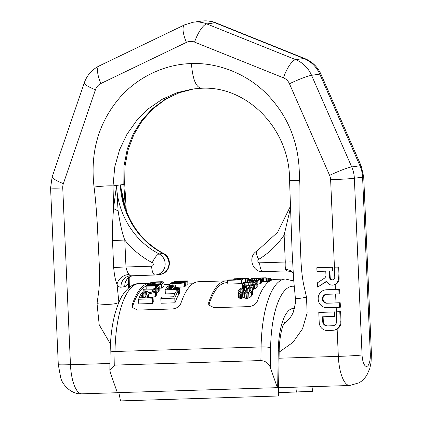 <?xml version="1.0" encoding="UTF-8"?>
<svg xmlns="http://www.w3.org/2000/svg" width="422" height="422" viewBox="0 0 422 422"><rect width="100%" height="100%" fill="white"/><g stroke="black" fill="none" stroke-linecap="round" stroke-linejoin="round"><path stroke-width="0.63" d="M109.847 369.804L110.137 352.307C110.611 328.559 114.473 309.959 121.726 296.502C127.244 287.735 133.13 283.426 139.381 283.579A77.827 26.739 88.2 0 0 114.995 351.489L114.768 365.099L109.841 369.899L110.263 372.352L117.342 392.666L277.66 387.649L278.277 350.497A14.823 1.915 1 0 1 279.185 351.173C279.448 337.157 281.98 327.651 283.631 324.254L284.982 321.801M118.825 392.486L120.539 400.9L278.425 395.989L278.372 387.528L277.66 387.649M114.768 365.099L260.88 360.557C265.633 361.032 268.772 363.305 270.291 367.377L277.37 387.691M313.013 386.636L312.407 391.305L278.494 392.697M227.653 280.925A77.827 26.739 88.2 0 0 226.356 280.873L198.525 281.738A77.827 26.739 88.2 0 0 180.885 303.386C179.466 306.609 176.612 308.477 172.318 308.988L137.53 310.07L132.25 307.427L132.181 304.9L132.698 306.119L132.571 308.013M149.325 283.283A77.827 26.739 88.2 0 0 132.181 304.9M270.291 367.377L270.618 347.675A7.411 0.96 -179 0 0 261.107 346.947A77.827 26.739 -91.8 0 1 285.494 279.037L275.06 279.359A77.827 26.739 88.2 0 0 257.42 301.007C256.001 304.23 253.147 306.098 248.853 306.609L214.065 307.691L208.784 305.048L208.716 302.521L209.233 303.74L209.106 305.633M226.356 280.873A77.827 26.739 88.2 0 0 208.716 302.521M147.552 285.483A75.976 26.106 88.2 0 0 147.531 285.488L147.515 284.723L161.431 284.291L161.6 288.12A75.976 26.106 88.2 0 1 164.063 286.169L163.9 282.423A79.684 27.377 88.2 0 0 161.431 284.291M146.286 285.952A75.976 26.106 88.2 0 0 132.698 306.119M138.585 299.256A79.684 27.377 88.2 0 1 140.911 294.023L142.979 292.314L145.442 291.549L147.415 291.66L148.307 292.151L148.507 292.857L156.203 291.048A79.684 27.377 88.2 0 0 155.512 292.277L148.507 293.981A79.684 27.377 88.2 0 0 146.861 297.6L153.075 297.404L153.276 301.978A75.976 26.106 88.2 0 0 152.706 303.502L138.791 303.93L138.585 299.256L152.5 298.823L152.706 303.502M156.203 291.048L156.383 295.215A75.976 26.106 88.2 0 0 155.697 296.518L152.047 297.436M159.205 286.316L158.999 286.923A79.684 27.377 88.2 0 0 158.593 287.44L156.805 288.717L153.835 289.692L143.079 290.178A79.684 27.377 88.2 0 1 143.675 289.265L152.854 288.98L155.227 288.484L156.815 287.493A79.684 27.377 88.2 0 1 157.221 286.976L157.327 286.496L156.351 285.952L146.091 286.163A79.684 27.377 88.2 0 1 146.703 285.515L158.239 285.467L159.205 286.316L159.168 290.869A75.976 26.106 88.2 0 0 158.767 291.412L156.288 293.042M159.289 288.189L161.6 288.12M178.269 290.7L176.491 290.753A79.684 27.377 88.2 0 0 173.563 296.766L161.426 297.146A79.684 27.377 88.2 0 0 160.851 298.565L161.056 303.239L174.972 302.806A75.976 26.106 88.2 0 1 178.453 294.888L178.269 290.7A79.684 27.377 88.2 0 0 174.766 298.132L174.972 302.806M179.656 288.442A79.684 27.377 88.2 0 0 179.06 289.371L165.144 289.803A79.684 27.377 88.2 0 1 167.55 286.411L169.644 285.325L172.123 284.824L174.972 285.156L175.457 285.583L175.246 286.174A79.684 27.377 88.2 0 0 173.442 288.632L179.656 288.442L179.835 292.504A75.976 26.106 88.2 0 0 179.239 293.48L178.39 293.506M165.144 289.803L165.324 293.912L174.988 293.612M185.237 282.344A79.684 27.377 88.2 0 0 184.414 282.977L169.681 284.127A79.684 27.377 88.2 0 1 170.293 283.584L181.565 282.756L171.733 282.492A79.684 27.377 88.2 0 1 172.561 281.98L184.05 281.216L174.017 281.274A79.684 27.377 88.2 0 1 174.645 281.041L187.727 280.925A79.684 27.377 88.2 0 0 186.893 281.321L174.813 282.144L185.237 282.344L185.4 286.116A75.976 26.106 88.2 0 0 184.578 286.775L175.536 287.493M187.727 280.925L187.89 284.644A75.976 26.106 88.2 0 0 187.057 285.056L185.358 285.166M144.852 292.61L146.529 292.736L146.93 293.649A79.684 27.377 88.2 0 0 145.084 297.652L140.642 297.79A79.684 27.377 88.2 0 1 142.488 293.786L144.852 292.61L145.036 296.851L145.432 296.835M145.036 296.851L143.264 297.478L142.673 298.096M227.732 282.687L226.414 282.729A75.976 26.106 88.2 0 0 209.233 303.74M227.627 280.329A79.684 27.377 88.2 0 1 228.249 279.986L240.387 279.612A79.684 27.377 88.2 0 1 243.531 278.562L245.309 278.509L245.472 282.207A75.976 26.106 88.2 0 0 241.706 283.637L227.79 284.069L227.627 280.329L241.542 279.897L241.706 283.637M261.566 279.053L258.918 280.197L253.759 280.904L247.951 280.767L247.002 280.219L247.324 279.828L252.245 278.879L261.197 278.815L261.566 279.053L261.73 282.787L260.49 283.568L257.119 284.365M266.187 277.781L265.844 277.808L266.187 277.781L266.351 281.485L261.687 281.88M266.351 281.485L266.008 281.511L265.844 277.808L258.322 278.351L258.338 278.636M241.231 293.992L244.275 292.404L244.47 296.824L241.426 298.512L239.253 298.117L238.245 296.365L238.055 291.982L239.052 293.622L241.231 293.992L241.426 298.512M246.638 286.063L250.884 285.789L254.445 284.85L256.74 283.405L257.051 282.714L256.671 282.197L252.942 281.632L247.703 281.98L243.726 283.13L242.513 284.576L243.489 285.599L246.638 286.063L246.733 288.231L249.692 287.171L251.86 287.424L252.456 287.888L252.847 288.722L252.836 293.881A75.976 26.106 88.2 0 0 252.256 295.094L250.104 297.32L247.255 298.57L245.077 298.164L244.47 296.824M257.051 282.714L257.22 286.607L256.908 287.329L256.012 288.12L252.878 289.445M248.442 292.515L247.783 292.815M153.075 297.404A79.684 27.377 88.2 0 0 152.5 298.823M147.515 284.723A79.684 27.377 88.2 0 1 149.984 282.856L156.388 281.859L162.206 281.722L164.126 282.133M161.964 282.096L154.473 282.228L151.762 282.798A79.684 27.377 88.2 0 0 149.91 284.133L160.27 283.811A79.684 27.377 88.2 0 1 162.127 282.476L161.964 282.096L161.985 282.566M160.851 298.565L174.766 298.132M244.275 292.404L244.881 293.659L247.055 294.034L247.255 298.57M252.847 288.722L252.651 289.619A79.684 27.377 88.2 0 0 252.066 290.763L249.908 292.852L247.055 294.034M246.728 288.237L246.237 288.585L245.546 287.778L244.56 287.488L241.991 287.888L239.427 289.313L238.641 290.236A79.684 27.377 88.2 0 0 238.245 291.001L238.055 291.982M245.646 290.769A79.684 27.377 88.2 0 1 246.042 290.009L247.714 288.542L250.082 287.962L250.974 288.437L251.074 289.851A79.684 27.377 88.2 0 0 250.684 290.61L249.012 292.256L246.648 292.958L245.757 292.356L245.646 290.769L245.709 292.166M244.459 288.643L243.768 288.326L242.091 288.717L240.118 290.188A79.684 27.377 88.2 0 0 239.728 290.953L239.633 291.734L240.825 292.926L242.502 292.457L244.465 290.805A79.684 27.377 88.2 0 1 244.855 290.046L244.955 289.318L244.459 288.643L244.549 290.642M255.178 282.555L252.134 282.139L248.183 282.36L245.103 283.194L244.095 284.402L245.762 285.256L249.507 285.277L254.455 284.08L255.257 283.447L255.178 282.555L255.22 283.478M259.699 279.005L252.715 279.037L249.618 279.475L248.584 280.102L250.23 280.546L253.975 280.503L258.944 279.781L259.757 279.443L259.699 279.005L259.72 279.459M270.771 280.519L270.555 278.557A79.684 27.377 88.2 0 0 269.906 278.314L266.198 278.061M270.702 279.026L271.531 279L271.583 280.139M272.106 279.934L272.074 279.295A79.684 27.377 88.2 0 0 271.531 279M173.189 285.541L170.525 285.625L169.127 286.243A79.684 27.377 88.2 0 0 167.223 288.827L171.664 288.69A79.684 27.377 88.2 0 1 173.569 286.105L173.189 285.541L173.231 286.527M245.309 278.509A79.684 27.377 88.2 0 0 241.542 279.897M233.746 279.818L233.872 278.794L241.416 278.557L241.442 279.137M249.085 279.29L248.822 278.604A79.684 27.377 88.2 0 0 247.856 278.446L234.563 278.768L234.674 279.786M244.401 278.536L241.416 278.557M258.322 278.351L251.929 278.24L264.599 277.834M264.325 277.861L254.244 278.298M148.507 293.981L148.665 297.542M155.512 292.277L155.697 296.518M142.488 293.786L142.657 297.726M143.079 293.206L143.264 297.478M143.865 292.821L144.05 297.067M145.743 292.583L145.88 295.822M146.529 292.736L146.598 294.308M163.9 282.423L164.063 286.169M153.376 282.365L153.45 284.022M152.474 282.55L152.537 284.053M154.473 282.228L154.552 283.99M155.76 282.144L155.839 283.948M160.202 282.002L160.281 283.8M161.283 282.017L161.325 282.998M151.762 282.798L151.82 284.075M186.893 281.321L187.057 285.056M174.017 281.274L174.043 281.875M171.733 282.492L171.775 283.473M169.681 284.127L169.728 285.304M184.414 282.977L184.578 286.775M244.38 292.815L244.575 297.262M244.881 293.659L245.077 298.164M246.168 294.06L246.364 298.597M248.727 293.538L248.927 298.048M249.908 292.852L250.104 297.32M251.28 291.776L251.475 296.17M252.066 290.763L252.256 295.094M252.651 289.619L252.836 293.881M238.456 293L238.652 297.447M239.052 293.622L239.253 298.117M240.34 294.018L240.54 298.544M242.608 293.512L242.803 298.006M243.784 292.831L243.979 297.283M246.042 290.009L246.153 292.62M246.728 289.265L246.891 292.947M247.714 288.542L247.899 292.726M249.196 287.994L249.37 291.945M250.082 287.962L250.225 291.143M250.974 288.437L251.037 289.919M240.809 289.45L240.962 292.921M240.118 290.188L240.223 292.583M242.091 288.717L242.26 292.557M243.177 288.347L243.33 291.897M243.768 288.326L243.905 291.454M239.728 290.953L239.77 291.95M249.307 285.984L249.36 287.245M250.884 285.789L250.948 287.224M251.871 285.62L251.955 287.493M253.258 285.298L253.432 289.313M254.445 284.85L254.619 288.848M255.837 284.159L256.012 288.12M256.74 283.405L256.908 287.329M242.513 284.576L242.65 287.741M242.898 285.214L243.009 287.662M243.489 285.599L243.573 287.54M244.47 285.847L244.544 287.493M245.261 285.963L245.335 287.72M244.301 283.79L244.343 284.718M245.103 283.194L245.187 285.05M246 282.84L246.105 285.272M248.183 282.36L248.315 285.314M250.061 282.202L250.193 285.203M252.134 282.139L252.256 284.839M253.812 282.186L253.902 284.328M253.759 280.904L253.791 281.664M251.095 280.989L251.127 281.685M255.342 280.772L255.389 281.796M256.333 280.662L256.397 282.065M257.721 280.461L257.889 284.249M258.918 280.197L259.087 283.98M260.321 279.807L260.49 283.568M261.239 279.396L261.403 283.146M247.002 280.219L247.081 282.086L245.467 282.133M247.371 280.556L247.44 282.028M247.951 280.767L248.004 281.943M248.933 280.894L248.975 281.833M249.718 280.947L249.75 281.759M248.806 279.781L248.827 280.271M249.618 279.475L249.66 280.44M250.52 279.29L250.578 280.551M252.715 279.037L252.783 280.54M254.598 278.931L254.661 280.456M256.671 278.868L256.729 280.224M258.343 278.858L258.385 279.923M266.356 278.061L266.504 281.479M267.057 278.066L267.205 281.458M268.265 278.119L268.408 281.421M269.178 278.188L269.32 281.39L266.282 281.49M269.906 278.314L270.022 280.936M270.555 278.557L270.644 280.583M146.091 286.163L146.223 289.186M155.27 285.879L155.38 288.405M156.351 285.952L156.435 287.793M157.037 286.158L157.084 287.15M143.079 290.178L143.169 292.24M152.258 289.893L152.347 291.934M153.835 289.692L153.919 291.57M155.222 289.35L155.301 291.254M156.805 288.717L156.979 292.752M157.796 288.126L157.97 292.135M158.593 287.44L158.767 291.412M158.999 286.923L159.168 290.869M179.06 289.371L179.239 293.48M175.246 286.174L175.352 288.574M175.457 285.583L175.584 288.569M169.127 286.243L169.238 288.764M169.728 285.873L169.855 288.743M170.525 285.625L170.657 288.722M171.511 285.483L171.654 288.69M172.403 285.457L172.487 287.498M233.872 278.794L233.915 279.812M235.603 278.736L235.645 279.76M236.974 278.699L237.022 279.712M246.01 278.42L246.168 282.112M247.028 278.414L247.102 280.092M247.856 278.446L247.904 279.591M248.822 278.604L248.853 279.338M259.91 278.277L259.926 278.662M260.901 278.219L260.928 278.763M262.299 278.124L262.458 281.827M263.502 278.024L263.66 281.727M264.916 277.898L265.079 281.601M251.591 278.314L251.623 278.937M251.955 278.383L251.976 278.905M252.525 278.43L252.546 278.858M253.501 278.446L253.517 278.794M254.287 278.451L254.297 278.752M332.394 270.982L333.032 270.898L332.868 267.173L316.827 267.738L316.991 271.462L325.768 271.188L325.932 274.991A3.729 3.503 82.1 0 1 324.323 278.272L317.481 282.803L317.671 287.108L326.617 281.179A6.515 6.114 -97.9 0 0 333.106 285.103A6.515 6.114 -97.9 0 0 338.333 278.457L337.837 267.084L334.335 267.195L334.767 277.075A2.785 2.616 82.1 0 1 332.531 279.918A2.785 2.616 82.1 0 1 329.535 277.238L329.266 271.082L332.394 270.982L332.235 267.258L316.827 267.738M317.671 287.108L326.728 281.437M333.106 285.103L333.739 285.014A6.515 6.114 -97.9 0 0 335.2 284.613C337.753 283.389 339.066 281.3 339.14 278.346L338.644 266.973L337.837 267.084M335.2 284.613L335.411 289.471L326.839 289.74A8.952 8.403 -97.9 0 0 326.006 289.808L325.373 289.893A8.952 8.403 -97.9 0 0 318.22 299.472A8.952 8.403 -97.9 0 0 326.987 307.707L339.594 307.311L339.399 302.843L326.792 303.233A4.478 4.199 82.1 0 1 322.408 299.119A4.478 4.199 82.1 0 1 325.984 294.329A4.478 4.199 82.1 0 1 326.401 294.298L339.008 293.902L338.813 289.434L326.206 289.824A8.952 8.403 -97.9 0 0 325.373 289.893M323.11 316.774L323.31 321.369A4.674 4.389 -97.9 0 0 327.905 325.9L333.148 325.737A4.674 4.389 -97.9 0 0 333.248 325.731M334.382 316.426L335.015 316.336L334.82 311.869L318.779 312.433L319.217 322.519A8.208 7.701 -97.9 0 0 327.277 330.473L332.884 330.299A8.208 7.701 -97.9 0 0 333.644 330.231A8.208 7.701 -97.9 0 0 340.227 321.865L339.789 311.784L336.287 311.89L336.682 321.021A4.674 4.389 82.1 0 1 332.937 325.789A4.674 4.389 82.1 0 1 332.515 325.826L327.272 325.99A4.674 4.389 82.1 0 1 322.677 321.458L322.477 316.795L334.382 316.426L334.187 311.958L318.779 312.433M333.644 330.231L334.277 330.146A8.208 7.701 -97.9 0 0 337.141 329.107C339.71 327.409 341.008 324.956 341.034 321.754L340.596 311.668L339.789 311.784M329.904 271.061L330.173 277.154A2.785 2.616 -97.9 0 0 332.847 279.855M110.443 343.988L99.207 324.84L97.044 303.666A16.822 4.167 3.4 0 0 118.804 302.426M97.044 303.666C97.719 298.291 98.98 290.658 99.117 287.208C99.566 282.503 99.655 275.719 99.392 266.862L97.361 225.29C96.464 209.934 95.361 197.179 94.059 187.036C90.25 154.051 97.719 125.608 116.461 101.697C134.317 78.529 163.588 64.128 191.435 63.58C192.648 79.241 195.982 87.47 201.436 88.261M279.169 352.122L292.931 342.39L302.542 328.78L307.137 313.045L306.499 297.151C305.359 291.834 303.439 284.301 303.001 280.873C302.141 276.204 301.461 269.447 300.955 260.596L299.356 219.013C298.908 203.636 298.892 190.855 299.309 180.653C300.227 147.526 290.299 119.621 269.526 96.939C249.697 74.942 219.25 62.398 191.435 63.58M335.611 294.007L335.996 302.88L326.792 303.233M326.301 294.298A4.478 4.199 -97.9 0 0 323.062 299.198A4.478 4.199 -97.9 0 0 327.425 303.149M124.944 207.191A11.12 4.674 168.5 0 1 125.25 206.611L123.82 184.419L124.015 165.857L127.265 149.087L133.231 133.88L141.739 120.259L152.474 108.639L165.076 99.36L179.139 92.682L194.225 88.799M118.898 302.363L117.021 284.407C115.385 280.329 114.272 274.727 113.682 267.59L112.5 240.704C112.21 232.322 112.563 221.492 113.56 208.225L113.043 185.902L114.752 166.906L119.579 149.752L126.996 134.217L136.807 120.354L148.681 108.591L162.238 99.281L177.04 92.687L192.632 89.005L201.115 88.288C246.68 85.35 290.004 128.916 289.561 180.247L292.071 250.531L293.596 279.063L295.347 297.921L295.384 303.339L293.126 312.607L291.649 315.556L289.292 318.958L283.858 323.758M128.425 288.105L128.441 282.83L129.037 277.629M163.504 253.485C172.983 257.689 170.414 273.556 160.033 274.395A11.12 10.434 -97.9 0 0 168.847 265.185A11.12 10.434 -97.9 0 0 162.945 253.406A9.263 2.669 117.3 0 1 163.504 253.485C142.499 242.07 128.958 224.151 122.892 199.722L120.333 184.899L125.566 209.032M194.241 88.799L179.313 92.692L165.403 99.434L152.928 108.85L142.283 120.681L133.864 134.581L127.998 150.1L124.928 166.706L124.696 183.844A14.77 1.25 171.2 0 1 123.82 184.419L120.333 184.899A78.94 74.087 82.1 0 0 162.945 253.406L159.141 253.928A78.94 74.087 82.1 0 1 116.53 185.422L118.091 210.715A11.12 3.977 6.3 0 1 113.56 208.225L116.53 185.422L113.043 185.902A14.77 1.102 -5.4 0 0 94.059 187.036M335.411 289.471A18.531 0.633 -2.5 0 0 339.62 289.323L338.813 289.434M339.008 293.902L339.815 293.791L339.62 289.323M335.996 302.88A18.531 0.633 -2.5 0 0 340.206 302.732L339.399 302.843M339.594 307.311L340.401 307.2L340.206 302.732M336.287 311.89L336.925 311.805A18.531 0.633 -2.5 0 0 340.596 311.668M334.335 267.195L334.973 267.105A18.531 0.633 -2.5 0 0 338.644 266.973M332.868 267.173L332.235 267.258M334.82 311.869L334.187 311.958M306.499 297.151A16.822 2.237 165 0 1 295.347 297.921M287.472 270.892A9.263 3.186 -91.8 0 1 287.356 270.903A9.263 3.186 -91.8 0 1 285.678 269.626C285.198 267.891 285.061 265.359 285.272 262.036A11.12 0.364 177.3 0 1 292.573 262.03L292.203 253.696M299.309 180.653L289.561 180.247M291.428 235.138A11.12 0.385 177.5 0 0 284.122 235.096L285.272 262.036L259.63 262.832A1.852 1.741 82.1 0 1 258.67 259.372A88.209 82.781 -97.9 0 0 284.122 235.096L290.357 208.489M130.925 275.761A9.263 3.186 -91.8 0 1 130.809 275.766A9.263 3.186 -91.8 0 1 129.127 274.495C127.634 272.786 126.584 270.286 125.983 266.989L151.619 266.192A1.852 1.741 -97.9 0 0 152.279 262.679A88.209 82.781 82.1 0 1 124.78 240.049C122.369 233.92 120.143 224.145 118.091 210.715M113.682 267.59A11.12 0.396 -2.3 0 1 125.983 266.989L124.78 240.049A11.12 0.38 -2.5 0 0 112.5 240.704M278.277 350.497A48.182 16.553 -91.8 0 1 294.514 308.535M294.203 286.322A70.416 24.196 88.2 0 0 270.618 347.675M295.869 387.169L296.392 392.143M110.137 352.307A7.411 0.96 1 0 1 114.995 351.489L261.107 346.947L260.88 360.557M336.197 307.416L336.392 311.874M337.141 329.107L338.333 356.379A18.531 0.633 -2.5 0 0 362.065 354.96A12.043 4.141 88.2 0 0 366.713 366.423A12.043 4.141 88.2 0 0 370.305 353.826L362.593 177.129A29.846 28.01 82.1 0 0 359.961 165.793L351.721 166.927A29.846 28.01 82.1 0 1 354.353 178.269L362.593 177.129A18.531 0.633 177.5 0 0 363.711 176.86L371.423 353.557A18.531 0.633 177.5 0 1 370.305 353.826M334.44 267.179L330.621 179.682A11.315 10.619 82.1 0 0 329.619 175.383L289.455 83.756A11.315 10.619 82.1 0 0 283.442 77.822L194.563 42.11A11.315 10.619 -97.9 0 0 186.44 42.364L100.916 83.493A11.315 10.619 -97.9 0 0 95.435 89.786L63.369 183.66A11.315 10.619 -97.9 0 0 62.751 188.012L70.463 364.703L109.952 363.479M279.063 358.22L338.333 356.379A30.574 10.508 -91.8 0 0 349.743 385.497L359.27 382.743L361.849 380.961L364.429 378.492L366.813 375.274L369.809 368.417L371.059 362.408L371.423 353.557M131.933 275.735A11.12 10.434 -97.9 0 0 124.775 286.659L120.972 287.187A20.383 7.005 -91.8 0 1 117.021 284.407A11.12 8.946 -31.5 0 1 129.127 274.495M124.775 286.659A20.383 7.005 88.2 0 0 128.441 282.83A11.12 8.53 -155.8 0 1 128.678 278.087M116.53 185.422L120.333 184.899M201.458 21.1L193.218 22.234A29.846 28.01 82.1 0 1 206.812 23.938L215.056 22.799A18.531 5.639 111.9 0 1 216.053 22.909C211.343 21.037 206.479 20.435 201.458 21.1A29.846 28.01 82.1 0 1 215.056 22.799L303.93 58.51A29.846 28.01 82.1 0 1 319.792 74.166L359.961 165.793A18.531 1.852 156.3 0 1 361.174 165.936L363.711 176.86M216.053 22.909L304.927 58.616A18.531 5.639 111.9 0 0 303.93 58.51L295.69 59.644A29.846 28.01 82.1 0 1 311.552 75.301L351.721 166.927A18.531 1.852 -23.7 0 0 329.619 175.383M304.927 58.616C312.317 61.728 317.676 66.961 321.005 74.304A18.531 1.852 156.3 0 0 319.792 74.166L311.552 75.301A18.531 1.852 -23.7 0 0 289.455 83.756M330.621 179.682A18.531 0.633 -2.5 0 0 354.353 178.269L362.065 354.96M194.563 42.11A18.531 5.639 -68.1 0 1 206.812 23.938L295.69 59.644A18.531 5.639 -68.1 0 0 283.442 77.822M81.873 393.821A30.574 10.508 -91.8 0 1 70.463 364.703A18.531 0.633 177.5 0 1 58.289 364.64L60.794 378.065C62.308 384.352 70.991 394.591 81.873 393.821L118.856 392.671M62.751 188.012A18.531 0.633 177.5 0 1 50.577 187.943L58.289 364.64M63.369 183.66A18.531 3.023 -161.1 0 1 52.17 176.797L50.577 187.943M95.435 89.786A18.531 3.023 -161.1 0 1 84.242 82.923L52.17 176.797M100.916 83.493A18.531 6.124 -115.7 0 1 99.223 65.922C91.97 69.567 86.974 75.232 84.242 82.923M186.44 42.364A18.531 6.124 -115.7 0 1 184.746 24.792L99.223 65.922M339.14 278.346L338.333 278.457M330.173 277.154L329.535 277.238M326.839 289.74L326.206 289.824M323.31 321.369L322.677 321.458M327.905 325.9L327.272 325.99M333.148 325.737L332.515 325.826M341.034 321.754L340.227 321.865M258.67 259.372A9.263 2.965 -121.2 0 1 257.035 251.011L277.613 232.274L290.289 206.58M285.678 269.626A11.12 8.946 148.5 0 1 293.169 272.934M259.63 262.832A9.263 3.186 88.2 0 0 263.091 271.657L287.356 270.903C291.887 271.932 293.934 272.77 293.49 273.419M152.279 262.679A9.263 2.669 -62.7 0 1 159.141 253.928A11.12 10.434 -97.9 0 1 165.044 265.712A11.12 10.434 -97.9 0 1 156.23 274.917A11.12 10.434 -97.9 0 1 155.19 275.007A9.263 3.186 88.2 0 1 155.074 275.012L160.033 274.395M130.714 275.766A11.12 10.434 -97.9 0 0 129.892 275.846A11.12 10.434 -97.9 0 0 120.972 287.187M151.619 266.192A9.263 3.186 88.2 0 0 155.074 275.012L129.892 275.846M278.467 394.211L279.185 351.173M293.744 280.989L285.494 279.037M139.381 283.579L149.346 283.267M164.232 284.66L169.697 284.491M187.859 283.927L192.785 283.774M264.573 277.834L266.145 277.781M129.195 277.465L129.317 287.377M124.696 183.844L126.31 211.074M321.005 74.304L361.174 165.936M193.218 22.234L184.746 24.792M278.578 387.707L349.743 385.497M257.035 251.011C247.361 256.117 252.171 272.633 263.091 271.657M128.736 277.95L132.007 275.73"/></g></svg>
